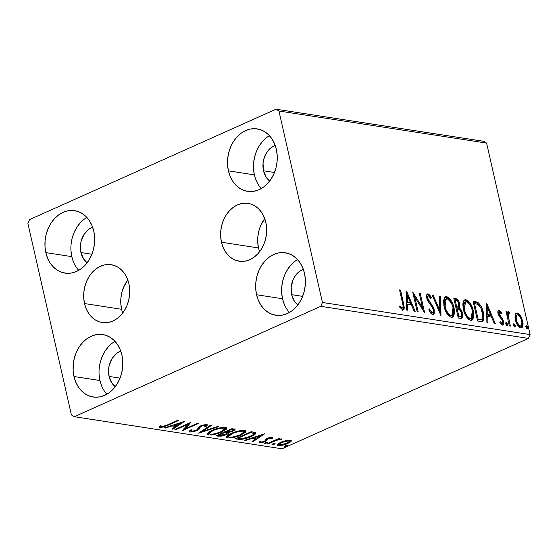 <?xml version="1.0" encoding="UTF-8"?>
<svg xmlns="http://www.w3.org/2000/svg" width="558" height="558" viewBox="0 0 558 558"><rect width="100%" height="100%" fill="white"/><g stroke="black" fill="none" stroke-linecap="round" stroke-linejoin="round"><path stroke-width="0.84" d="M257.845 236.725L258.821 231.075L260.635 225.697L264.729 218.631A29.246 22.871 -81.2 0 0 258.535 247.954L221.456 242.228A29.246 22.871 98.8 0 1 248.101 203.384A29.246 22.871 98.8 0 1 265.817 222.356L266.605 227.887L266.508 233.586L265.538 239.236L263.718 244.62L261.13 249.531L257.873 253.778L254.064 257.196L249.851 259.658L245.408 261.074L240.889 261.381L236.48 260.565L232.344 258.668L228.647 255.759L225.523 251.944L223.095 247.375L221.456 242.228L220.668 236.697L220.759 230.998L221.735 225.348L223.556 219.964L226.143 215.053L229.401 210.805L233.209 207.388L237.415 204.925L241.865 203.51L246.378 203.203L250.793 204.019L254.922 205.916L258.626 208.825L261.751 212.64L264.178 217.208L265.817 222.356A29.246 22.871 98.8 0 1 239.166 261.2A29.246 22.871 98.8 0 1 221.456 242.228L258.535 247.954A29.246 22.871 -81.2 0 0 259.623 251.686M120.912 298.049L121.888 292.399L123.702 287.021L127.803 279.956A29.246 22.871 -81.2 0 0 121.602 309.285L84.523 303.552A29.246 22.871 98.8 0 1 111.175 264.708A29.246 22.871 98.8 0 1 128.891 283.68L129.672 289.211L129.582 294.91L128.605 300.56L126.785 305.944L124.197 310.855L120.94 315.103L117.131 318.52L112.925 320.99L108.475 322.398L103.962 322.705L99.554 321.896L95.418 319.992L91.714 317.084L88.589 313.268L86.162 308.7L84.523 303.552L83.735 298.021L83.833 292.322L84.809 286.673L86.623 281.288L89.21 276.377L92.475 272.13L96.276 268.712L100.489 266.25L104.932 264.834L109.452 264.527L113.86 265.343L117.996 267.24L121.693 270.149L124.818 273.964L127.252 278.533L128.891 283.68A29.246 22.871 98.8 0 1 102.24 322.524A29.246 22.871 98.8 0 1 84.523 303.552L121.602 309.285A29.246 22.871 -81.2 0 0 122.69 313.01M115.025 341.343A31.597 24.705 -81.2 0 0 99.952 380.528L73.998 376.517A31.597 24.705 98.8 0 1 102.784 334.556A31.597 24.705 98.8 0 1 121.923 355.055L122.767 361.026L122.669 367.185L121.616 373.288L119.649 379.105L116.852 384.406L113.337 388.996L109.222 392.686L104.674 395.35L99.868 396.877L94.993 397.205L90.229 396.326L85.765 394.276L81.768 391.13L78.392 387.015L75.762 382.077L73.998 376.517L73.147 370.54L73.251 364.388L74.298 358.285L76.265 352.468L79.062 347.167L82.584 342.577L86.692 338.88L91.24 336.216L96.046 334.695L100.921 334.361L105.685 335.239L110.149 337.29L114.153 340.436L117.529 344.558L120.151 349.489L121.923 355.055A31.597 24.705 98.8 0 1 93.13 397.01A31.597 24.705 98.8 0 1 73.998 376.517L99.952 380.528L101.723 386.087M269.451 135.685A31.597 24.705 -81.2 0 0 254.378 174.87L228.424 170.86A31.597 24.705 98.8 0 1 257.21 128.898A31.597 24.705 98.8 0 1 276.349 149.391L277.193 155.368L277.096 161.527L276.043 167.63L274.076 173.44L271.279 178.748L267.756 183.331L263.648 187.028L259.1 189.692L254.295 191.213L249.419 191.547L244.655 190.669L240.191 188.618L236.194 185.472L232.819 181.357L230.189 176.419L228.424 170.86L227.573 164.882L227.671 158.723L228.724 152.62L230.691 146.81L233.488 141.502L237.011 136.919L241.119 133.222L245.666 130.558L250.472 129.031L255.348 128.703L260.112 129.582L264.576 131.632L268.579 134.778L271.955 138.893L274.578 143.831L276.349 149.391A31.597 24.705 98.8 0 1 247.557 191.352A31.597 24.705 98.8 0 1 228.424 170.86L254.378 174.87L256.15 180.429M297.595 259.575A31.597 24.705 -81.2 0 0 282.529 298.76L256.568 294.75A31.597 24.705 98.8 0 1 285.354 252.795A31.597 24.705 98.8 0 1 304.494 273.287L305.345 279.258L305.24 285.417L304.187 291.52L302.227 297.337L299.43 302.638L295.907 307.228L291.792 310.925L287.251 313.582L282.446 315.11L277.57 315.437L272.806 314.566L268.335 312.515L264.339 309.369L260.963 305.247L258.34 300.309L256.568 294.75L255.717 288.779L255.822 282.62L256.875 276.517L258.835 270.7L261.632 265.399L265.155 260.809L269.27 257.112L273.818 254.455L278.616 252.927L283.499 252.6L288.263 253.471L292.727 255.522L296.723 258.668L300.099 262.79L302.722 267.721L304.494 273.287A31.597 24.705 98.8 0 1 275.708 315.242A31.597 24.705 98.8 0 1 256.568 294.75L282.529 298.76L284.294 304.326M86.874 217.446A31.597 24.705 -81.2 0 0 71.801 256.631L45.847 252.621A31.597 24.705 98.8 0 1 74.633 210.666A31.597 24.705 98.8 0 1 93.772 231.158L94.623 237.136L94.518 243.288L93.465 249.391L91.505 255.208L88.708 260.509L85.186 265.099L81.07 268.796L76.53 271.453L71.724 272.981L66.848 273.315L62.084 272.437L57.613 270.386L53.617 267.24L50.241 263.118L47.618 258.187L45.847 252.621L44.996 246.65L45.1 240.491L46.154 234.388L48.114 228.571L50.911 223.27L54.433 218.68L58.548 214.99L63.089 212.326L67.895 210.798L72.777 210.471L77.534 211.343L82.005 213.393L86.002 216.539L89.378 220.661L92 225.599L93.772 231.158A31.597 24.705 98.8 0 1 64.986 273.12A31.597 24.705 98.8 0 1 45.847 252.621L71.801 256.631L73.572 262.197M80.931 252.544A19.558 15.296 98.8 0 1 92.621 227.19L88.792 229.247L84.07 234.374L81.119 241.258L80.471 245.039L80.931 252.544L91.903 254.239L80.931 252.544A19.558 15.296 98.8 0 0 87.118 262.79L83.651 259.045L80.931 252.544M291.653 294.673A19.558 15.296 98.8 0 1 303.343 269.319L299.513 271.376L294.791 276.503L293.062 279.788L291.192 287.161L291.653 294.673L302.624 296.368L291.653 294.673A19.558 15.296 98.8 0 0 297.839 304.919L294.373 301.174L291.653 294.673M263.509 170.783A19.558 15.296 98.8 0 1 275.192 145.429L271.369 147.479L266.64 152.606L263.697 159.49L263.048 163.271L263.509 170.783L274.473 172.478L263.509 170.783A19.558 15.296 98.8 0 0 269.695 181.022L266.229 177.277L263.509 170.783M109.082 376.441A19.558 15.296 98.8 0 1 120.765 351.087L116.943 353.144L112.214 358.271L109.27 365.148L108.622 368.929L109.082 376.441L120.047 378.136L109.082 376.441A19.558 15.296 98.8 0 0 115.269 386.68L111.802 382.934L109.082 376.441M483.674 141.3L276.015 109.208L29.539 219.594L27.9 223.43L71.403 414.908L74.326 416.7L320.801 306.314L528.461 338.406L281.985 448.792L74.326 416.7L320.801 306.314L322.44 302.478L278.937 111.007L486.597 143.092L530.1 334.57L322.44 302.478L278.937 111.007L276.015 109.208L29.539 219.594L27.9 223.43L71.403 414.908L74.326 416.7L281.985 448.792L528.461 338.406L530.1 334.57L486.597 143.092L483.674 141.3L486.597 143.092L278.937 111.007L276.015 109.208L483.674 141.3M285.647 440.618L278.686 443.275L277.193 444.593L277.486 445.389L283.011 445.089L289.804 442.445L291.199 441.225L290.948 440.346L285.647 440.618L280.534 442.32L277.11 445.005L278.191 445.577C281.351 445.647 284.573 444.935 287.858 443.45L291.039 441.441L291.325 440.729L290.272 440.164L285.647 440.618M267.08 443.736L268.077 443.889L277.117 440.032L282.034 439.041L278.03 439.432L279.753 438.665L278.756 438.511L267.08 443.736L268.077 443.889L276.161 440.367L282.055 439.139L278.03 439.432L279.753 438.665L278.756 438.511L267.08 443.736M267.059 437.939L267.108 439.76L267.156 438.386L267.31 439.062L268.133 438.553L268.014 438.044L268.133 438.553L270.665 438.002L270.532 437.395L270.721 438.748L272.304 438.386L272.039 437.346L268.796 437.786L265.594 439.279L265.148 440.785L264.199 441.42L261.786 442.075L260.781 441.957L260.956 441.308L259.303 441.706L259.045 442.341L259.777 442.731L262.497 442.473L265.699 441.336L266.961 440.436L267.31 439.062L268.726 438.323L270.665 438.002L270.721 438.748L272.304 438.386L272.597 437.765L272.039 437.346L267.073 438.428L265.594 439.279L265.071 440.883L264.199 441.42L261.095 442.075L260.956 441.308L259.303 441.706L259.031 442.299M238.315 439.292L242.779 439.202L248.84 437.493L254.357 434.842L255.878 432.889L251.274 431.669L235.295 438.825L238.315 439.292L238.078 438.267L238.315 439.292C242.353 439.565 246.608 438.658 251.072 436.572C254.497 435.128 256.059 433.838 255.752 432.708L251.274 431.669L235.295 438.825L238.315 439.292M215.995 435.84L221.052 436.196L226.185 434.689L228.152 433.51L228.222 432.541L231.814 431.627L234.681 430.141L234.848 429.248L231.968 428.69L215.995 435.84L218.59 436.244L226.185 434.689C228.11 433.831 228.787 433.12 228.222 432.541L232.839 431.208L235.078 429.493L231.968 428.69L215.995 435.84M198.522 433.141L218.827 426.654L217.739 426.486L202.463 431.432L211.426 425.51L210.338 425.342L198.69 433.168L218.827 426.654L217.739 426.486L202.463 431.432L211.426 425.51L210.338 425.342L198.522 433.141M175.896 429.646L187.781 424.324L182.382 430.65L198.362 423.494L197.365 423.341L185.444 428.677L190.871 422.336L174.898 429.493L175.896 429.646L175.77 429.102L175.896 429.646L187.781 424.324L182.382 430.65L198.362 423.494L197.365 423.341L185.444 428.677L190.871 422.336L174.898 429.493L175.896 429.646M167.1 425.063L162.225 426.703L161.227 426.556L161.095 425.754L159.358 426.228L159.163 426.961L159.79 427.4L163.48 427.037L178.727 420.46L177.73 420.307L167.1 425.063L161.597 426.696L161.095 425.754L159.358 426.228L159.163 426.947L159.965 427.428L167.937 425.294L178.727 420.46L177.73 420.307L167.1 425.063M184.552 421.36L164.415 427.874L165.503 428.042L171.955 425.949L175.603 426.514L171.815 429.011L172.903 429.186L184.552 421.36L164.415 427.874L165.503 428.042L171.955 425.949L175.603 426.514L171.815 429.011L172.903 429.186L184.552 421.36M206.774 424.547L206.293 425.015L206.551 426.145L207.423 424.931L206.746 424.54L200.699 425.852L198.781 427.023L197.211 429.625L195.97 430.378L191.45 431.306C190.794 430.978 191.003 430.476 192.078 429.8L190.459 430.037L189.092 431.62L189.88 432.052L193.389 431.718L196.556 430.706L199.143 429.172L200.399 426.87L201.766 425.977L204.765 425.245L205.518 425.601L204.786 426.458L206.551 426.145L207.346 424.784L206.035 424.505L202.122 425.294L199.569 426.438L197.211 429.625L195.384 430.623L191.659 431.334L191.01 431.062L192.078 429.8L190.459 430.037L189.085 431.515L189.88 432.052L189.441 430.895M211.935 430.448L208.399 432.429L207.213 434.25L208.615 434.947L211.642 434.919L220.494 432.59L226.318 429.297L226.771 428.112L224.693 427.351L216.539 428.732L211.935 430.448L207.192 434.18L208.615 434.947C213.037 435.003 217.494 434.005 221.993 431.955L226.799 428.202L225.327 427.414C220.884 427.386 216.413 428.391 211.935 430.448M231.235 433.426L227.699 435.407L226.513 437.228L227.915 437.932L230.942 437.904L239.794 435.568L245.618 432.276L246.071 431.097L243.992 430.33L235.839 431.718L231.235 433.426L226.492 437.165L227.915 437.932C232.337 437.988 236.794 436.991 241.293 434.94L246.099 431.188L244.634 430.399C240.184 430.364 235.72 431.376 231.235 433.426M264.75 433.754L244.613 440.262L245.701 440.436L252.153 438.344L255.801 438.909L252.014 441.406L253.102 441.573L264.75 433.754L244.613 440.262L245.701 440.436L252.153 438.344L255.801 438.909L252.014 441.406L253.102 441.573L264.75 433.754M265.043 442.745L264.311 443.359L265.029 443.47L267.442 442.389L265.287 442.64L264.541 443.47L266.71 443.003L267.205 442.278L265.043 442.745M272.695 443.924L271.969 444.538L272.974 444.607L275.094 443.568L272.939 443.826L272.199 444.649L274.362 444.182L274.864 443.457L272.695 443.924M285.18 445.856L284.447 446.47L285.459 446.54L287.579 445.5L285.682 445.654L284.678 446.581L286.84 446.114L287.342 445.389L285.18 445.856M515.187 314.991L514.999 317.314L515.725 321.241L517.385 324.972L518.961 326.995L520.726 327.93L522.176 327.49L522.923 325.83L523.069 323.591L521.27 317.056L518.18 313.303L516.575 313.059L515.48 314.112L515.383 319.95C516.283 324.031 518.068 326.695 520.726 327.93L521.716 327.825L522.7 321.08L520.565 315.807L517.343 313.017L516.373 313.129L515.187 314.991M508.757 311.692L508.045 312.013L508.757 311.692L507.557 313.798L506.685 314.189L507.557 313.798L507.076 311.678L506.204 312.068L507.076 311.678L506.078 311.524L509.349 325.928L510.354 326.081L508.219 315.368L508.491 313.742L509.503 313.763L509.628 312.306L508.219 311.831L507.557 313.798L507.076 311.678L506.078 311.524L509.349 325.928L510.354 326.081L508.282 316.323L509.628 312.306L508.373 311.741M500.01 323.131L500.889 323.703L501.795 323.298L500.087 321.568L499.815 322.817L502.312 325.084C503.623 324.847 504.007 323.563 503.469 321.248L502.577 321.652L503.469 321.248L502.639 318.967L501.726 319.378L500.003 317.16L501.726 319.378L502.639 318.967L500.917 316.756L500.003 317.16L498.671 315.521L500.003 317.16L500.917 316.756L499.577 315.117L498.671 315.521L499.577 315.117L499.047 313.77L498.182 314.154L499.047 313.77L499.57 311.978L501.196 313.694L501.496 312.55L500.672 312.919L501.496 312.55L498.692 310.213L497.869 311.789L498.399 314.838L501.942 319.755L502.598 321.966L502.423 322.949L501.795 323.298L500.087 321.568L499.815 322.817L502.312 325.084L503.309 324.637L503.679 323.333L502.639 318.967L499.138 314.112L499.361 311.992L501.196 313.694L501.496 312.55L499.417 310.297L498.189 310.611L500.142 312.313M480.584 321.485L483.082 320.864L483.898 318.409L483.709 314.37L482.231 308.797L480.863 305.896L478.548 302.987L476.658 301.976L473.093 301.306L477.571 321.017L482.454 321.331L483.374 312.64C482.607 308.623 480.919 305.345 478.311 302.799L473.093 301.306L477.571 321.017L480.584 321.485M458.271 318.032L461.194 318.465L462.296 317.983L462.91 316.212L462.659 313.31L461.473 310.206L459.464 307.96L459.931 305.121L458.697 301.125L456.925 299.046L453.793 298.321L458.271 318.032L461.836 318.332L462.659 313.31L459.464 307.96L459.729 303.95C459.004 300.846 457.637 299.06 455.628 298.607L453.793 298.321L458.271 318.032M440.799 315.333L440.646 296.291L439.558 296.124L439.802 310.59L433.245 295.147L432.157 294.98L440.966 315.361L440.646 296.291L439.558 296.124L439.802 310.59L433.245 295.147L432.157 294.98L440.799 315.333M418.172 311.838L414.838 297.17L424.659 312.836L420.181 293.131L419.184 292.971L422.525 307.674L412.69 291.974L417.168 311.685L418.172 311.838L414.838 297.17L424.659 312.836L420.181 293.131L419.184 292.971L422.525 307.674L412.69 291.974L417.168 311.685L418.172 311.838M402.527 303.05L403.106 306.077L402.876 307.66L401.941 307.793L399.96 305.854L399.8 307.291L402.764 309.941L403.943 309.439L404.306 307.73L400.546 290.097L399.549 289.937L402.527 303.05C403.378 305.512 403.301 307.137 402.297 307.918L399.96 305.854L399.8 307.291L402.764 309.941L403.462 309.878L403.567 303.406L400.546 290.097L399.549 289.937L402.527 303.05M406.37 290.997L406.684 310.06L407.772 310.227L407.675 304.117L411.316 304.682L414.085 311.204L415.173 311.371L406.538 291.018L406.684 310.06L407.772 310.227L407.675 304.117L411.316 304.682L414.085 311.204L415.173 311.371L406.37 290.997M427.016 294.254L428.042 293.857C426.598 294.129 426.173 295.538 426.765 298.098L427.965 301.18L432.436 307.486L433.203 309.474C433.615 311.371 433.266 312.389 432.15 312.536L431.034 312.885L429.674 311.545L431.236 312.94L432.15 312.536L429.367 308.937L428.788 309.809C429.765 312.285 431.069 313.868 432.68 314.566L433.74 314.252L434.319 313.08L434.096 309.195L432.771 306.049L428.37 299.876L427.623 297.302L427.972 295.998L428.488 295.873L430.804 298.669L431.306 297.581L429.834 295.21L428.042 293.857L426.828 294.561L426.619 297.302L427.763 300.811L432.171 307.026L433.266 309.774L433.259 311.664L432.345 312.543L431.334 312.055L429.367 308.937L428.788 309.809L431.271 313.763L433.392 314.489L434.208 309.655L427.749 298.167C427.421 296.751 427.672 295.984 428.488 295.873L430.804 298.669L431.306 297.581L428.042 293.857L427.442 293.92M444.07 306.412L445.905 311.692L448.981 316.128L451.415 317.46L453.389 316.784L454.568 312.961L454.219 308.748L452.957 304.277L450.243 299.339L447.223 296.877L445.535 296.828L444.677 297.456L443.575 300.643L444.07 306.412C445.298 312.02 447.746 315.702 451.415 317.46L452.684 317.314L454.519 313.596L454.031 307.863C452.803 302.185 450.334 298.474 446.623 296.73L445.444 296.863L443.575 300.609L444.07 306.412M463.37 309.397L465.205 314.677L468.288 319.113L470.715 320.445L472.689 319.769L473.868 315.947L473.33 310.841L471.496 305.505L468.385 301.034L465.637 299.681L464.465 300.002L463.593 300.985L462.826 304.522L463.37 309.397C464.598 314.998 467.046 318.681 470.715 320.445L471.984 320.299L473.819 316.574L473.33 310.841C472.11 305.17 469.641 301.459 465.93 299.709L464.744 299.848L462.875 303.594L463.37 309.397M486.569 303.392L486.89 322.454L487.978 322.622L487.873 316.512L491.521 317.077L494.29 323.598L495.378 323.766L486.736 303.413L486.89 322.454L487.978 322.622L487.873 316.512L491.521 317.077L494.29 323.598L495.378 323.766L486.569 303.392M505.422 322.942L506.629 324.714L507.536 324.303L506.336 322.538L505.946 322.705L506.336 322.538L506.05 324.623L507.082 325.823L507.62 324.868L507.089 323.187L506.155 322.545L505.792 323.487L507.292 325.795M513.074 324.128L514.281 325.9L515.194 325.488L513.988 323.717L513.604 323.891L513.988 323.717L513.709 325.809L514.734 327.002L515.271 326.304L514.741 324.372L513.813 323.731L513.444 324.672L514.943 326.981M525.552 326.053L526.759 327.825L527.673 327.42L526.466 325.649L526.082 325.816L526.466 325.649L526.187 327.734L527.212 328.934L527.756 327.978L527.219 326.297L526.292 325.656L525.929 326.597L527.422 328.906M80.394 222.691L76.871 227.28L74.075 232.581L72.108 238.399L71.054 244.502M70.957 250.661L71.801 256.631A31.597 24.705 -81.2 0 0 78.699 270.344M291.116 264.82L287.593 269.409L284.796 274.71L282.836 280.528L281.783 286.631M281.678 292.79L282.529 298.76A31.597 24.705 -81.2 0 0 289.421 312.473M262.964 140.93L259.442 145.512L256.645 150.82L254.685 156.631L253.632 162.734M253.527 168.893L254.378 174.87A31.597 24.705 -81.2 0 0 261.277 188.576M108.538 346.588L105.016 351.177L102.219 356.478L100.259 362.295L99.205 368.399M99.101 374.551L99.952 380.528A31.597 24.705 -81.2 0 0 106.85 394.241M399.674 290.488L400.546 290.097L399.674 290.488M402.695 303.796L403.567 303.406L402.695 303.796M402.527 310.297L403.336 308.965L403.057 305.693L402.953 309.962M399.814 307.123L400.665 307.946L401.579 307.535L400.665 307.946L401.383 308.33L402.297 307.918M401.383 308.33L399.444 306.712M406.405 293.278L407.473 295.789L406.405 293.278M410.374 302.617L411.246 304.668L410.374 302.617M406.761 304.529L407.675 304.117L406.761 304.529L406.852 310.088L406.761 304.529M406.615 296.172L406.726 302.569L409.516 303.001L410.43 302.596L409.516 303.001L406.726 302.569L407.64 302.164L406.726 302.569L406.615 296.172L407.528 295.761L410.43 302.596L407.64 302.164L407.528 295.761L406.615 296.172M413.262 294.491L421.611 308.086L422.525 307.674L421.611 308.086L413.262 294.491M419.309 293.522L420.181 293.131L419.309 293.522M422.483 307.688L423.18 310.764L422.483 307.688M413.966 297.56L414.838 297.17L413.966 297.56M431.236 312.94L432.15 312.536M428.042 293.857L427.128 294.261L430.392 297.986L428.928 295.614L426.87 294.254M430.413 297.979L431.306 297.581L430.413 297.979M426.717 297.86L427.198 296.319L428.488 295.873M426.884 298.558L427.749 298.167L426.884 298.558M427.819 300.908L428.928 300.811L428.014 301.215L429.695 303.371L430.609 302.959L429.695 303.371L432.115 306.935L427.637 300.602M433.315 310.06L434.208 309.655L433.315 310.06M433.336 310.234L432.896 314.586M432.827 314.656L433.531 312.731L433.301 310.067M426.751 298.139L427.295 296.291M431.927 312.759L431.432 312.954M432.394 295.531L433.245 295.147L432.394 295.531M438.944 310.973L439.802 310.59L438.944 310.973M439.571 296.675L440.646 296.291L439.732 296.703L440.011 313.484L439.571 296.675M445.005 297.135L446.623 296.73L445.716 297.135L450.969 302.324M453.145 308.26L454.031 307.863L453.145 308.26M453.333 309.313L452.189 317.467M446.944 297.56L444.628 297.233M453.075 316.177L453.654 313.373L453.305 309.153M451.276 302.931L450.355 301.25M449.343 299.772L447.669 298.035M451.269 315.584L449.044 315.5L446.33 312.508L450.006 315.842L450.92 315.437C447.99 313.994 446.037 311.036 445.068 306.558L444.203 306.949L445.068 306.558L446.212 298.865L447.132 298.753C450.09 300.218 452.057 303.203 453.033 307.702L451.91 315.319M443.882 305.547L443.847 301.641L444.656 299.772M444.977 299.465L445.34 299.248M446.212 298.865L445.298 299.269L443.854 305.359M457.274 300.678L456.012 299.451L453.919 298.893L455.628 298.607L454.714 299.018L457.783 301.529M458.836 304.354L459.729 303.95L458.836 304.354M459.101 308.797L458.55 308.365L459.06 306.642L458.815 304.361L458.55 308.365L459.464 307.96L458.55 308.365L460.531 310.569M461.759 313.715L462.659 313.31L461.759 313.715M461.794 313.966L461.32 318.458M461.152 318.604L462.003 316.602M462.024 315.73L461.745 313.722M460.559 310.618L459.618 309.299M460.692 316.205L459.987 316.77L457.937 316.581L461.145 316.281L457.937 316.56L458.809 316.163L457.142 308.839L457.651 308.916L459.29 309.397L461.654 313.157L461.145 316.281M459.987 316.77L459.527 316.798M457.176 307.312L455.816 307.235L458.285 306.837L455.809 307.207L456.681 306.816L455.251 300.497L456.284 300.657C457.497 300.922 458.313 301.983 458.739 303.831L458.285 306.837M454.372 300.888L455.251 300.497L454.372 300.888M456.27 309.23L457.142 308.839L456.27 309.23M456.284 300.657L457.455 301.222L458.585 303.259L458.857 305.903L458.09 306.907L456.681 306.816L455.251 300.497L456.284 300.657M464.312 300.113L465.93 299.709L465.016 300.12L470.268 305.31M472.452 311.238L473.33 310.841L472.452 311.238M472.633 312.299L471.489 320.445M466.244 300.546L463.928 300.218M472.382 319.162L472.954 316.351L472.605 312.138M470.582 305.917L469.655 304.229M468.65 302.757L466.969 301.02M470.568 318.562L468.343 318.478L465.63 315.493L469.306 318.827L470.22 318.416C467.29 316.979 465.337 314.021 464.368 309.544L463.503 309.934L464.368 309.544L465.512 301.843L466.432 301.739C469.39 303.203 471.357 306.189 472.333 310.687L471.21 318.304M463.182 308.532L463.147 304.626L463.956 302.75M464.277 302.45L464.647 302.234M465.512 301.843L464.598 302.255L463.154 308.344M480.626 307.598L477.397 303.203L473.226 301.878L475.06 301.606L474.147 302.017L477.397 303.203L478.311 302.799L477.397 303.203L480.508 307.346M482.496 313.038L483.374 312.64L482.496 313.038M482.705 314.217L481.952 321.492M481.77 321.624L482.984 318.82L482.649 313.917M476.978 302.924L476.567 302.708M480.689 319.706L477.243 319.567L480.682 319.706L481.596 319.295L478.269 319.72L479.183 319.315L478.108 319.148L474.551 303.482L473.679 303.873L475.207 303.58L478.206 304.577C480.361 306.551 481.749 309.188 482.377 312.487C483.2 315.584 482.991 317.837 481.742 319.225L477.236 319.539L478.108 319.148L474.551 303.482L478.206 304.577L480.87 308.051L482.823 315.396L482.67 317.718L481.742 319.225M480.243 319.818L479.601 319.853M486.611 305.672L487.671 308.183L486.611 305.672M490.573 315.012L491.445 317.063L490.573 315.012M486.96 316.923L487.873 316.512L486.96 316.923L487.057 322.482L486.96 316.923M486.82 308.56L486.932 314.963L489.722 315.396L490.635 314.991L489.722 315.396L486.932 314.963L487.838 314.559L486.932 314.963L486.82 308.56L487.734 308.156L490.635 314.991L487.838 314.559L487.734 308.156L486.82 308.56M498.545 312.382L499.57 311.978M498.657 312.389L498.134 314.182M501.998 319.929L501.823 319.567M502.312 325.084L502.884 325.021M502.591 321.806L502.367 325.091M500.317 312.557L498.189 310.611L499.103 310.199C497.91 310.408 497.562 311.573 498.064 313.687L498.887 315.954L501.942 319.755L502.493 321.171L501.795 323.298L500.889 323.703L501.795 323.298M499.103 310.199L498.566 310.262M500.889 323.703L499.968 323.089M502.228 325.251L502.765 323.738L502.563 321.659M498.071 313.847L498.447 312.403M507.082 325.823L507.536 324.303L506.629 324.714L506.692 325.614M506.664 325.767L506.448 324.142L505.618 323.012M506.176 323.598L505.813 323.152M507.843 312.103L508.715 312.71L509.628 312.306L508.715 312.71L508.645 313.512L508.715 312.71L507.954 312.131M508.08 313.847L507.368 316.728L507.578 314.147L508.994 313.436M507.675 318.562L507.368 316.728L508.282 316.323L507.368 316.728L507.64 318.402M508.38 321.631L509.252 321.241L508.38 321.631M514.734 327.002L515.194 325.488L514.281 325.9L514.343 326.793M514.316 326.946L514.106 325.321L513.269 324.191M513.827 324.777L513.472 324.337M515.969 313.408L517.343 313.017L516.429 313.429L519.651 316.219L520.565 315.807L519.651 316.219L519.847 316.532M521.814 321.478L522.7 321.08L521.814 321.478L522.128 325.426M521.918 322.119L521.214 327.951M517.273 313.715L515.662 313.463M521.737 327.155L522.009 326.221M520.021 316.825L518.026 314.231M520.809 325.635L520.488 326.172M520 326.521L518.752 326.332L517.475 325.133L519.086 326.486M515.173 318.625L515.487 316.1L516.52 315.186M515.766 315.605L516.234 315.249M517.74 314.789C519.728 315.835 521.053 317.886 521.702 320.934C522.441 323.989 521.981 325.733 520.321 326.158L519.407 326.57L520.321 326.158C518.34 325.175 517.029 323.159 516.38 320.111L515.515 320.501L516.38 320.111C515.641 317.049 516.094 315.27 517.74 314.789L519.679 316.302L521.123 318.995L521.988 322.817L521.716 325.23L520.914 326.116L519.665 325.921L516.959 322.036L516.101 316.993L516.68 315.2L517.74 314.789L516.192 315.27L515.243 319.302M519.407 326.57L520.321 326.158M527.212 328.934L527.673 327.42L526.759 327.825L526.829 328.725M526.801 328.878L526.585 327.253L525.748 326.123M526.306 326.709L525.95 326.263M410.43 302.596L407.64 302.164L407.528 295.761L410.43 302.596M453.033 307.702L453.473 311.824L452.51 314.886L450.445 315.312L448.067 313.31L445.926 309.397L444.796 305.142L444.761 301.236L445.891 299.06L447.607 298.886L449.832 300.685L452.168 304.842L453.033 307.702M457.651 308.916L459.687 309.662L461.061 311.462L461.787 313.896L461.313 316.184L458.809 316.163L457.142 308.839L457.651 308.916M472.333 310.687L472.772 314.803L471.81 317.865L469.745 318.297L467.367 316.295L465.226 312.382L464.096 308.121L464.061 304.215L465.191 302.038L466.913 301.864L469.132 303.664L471.468 307.828L472.333 310.687M490.635 314.991L487.838 314.559L487.734 308.156L490.635 314.991M167.812 424.743L167.937 425.294L167.812 424.743M159.142 426.124L161.074 426.326L159.714 426.305L159.965 427.428L159.365 426.221M161.171 426.493L161.095 425.754M161.074 426.326L161.625 426.256M181.106 422.476L180.694 422.741L181.106 422.476M176.307 425.635L175.519 426.159L176.307 425.635M172.722 428.411L172.903 429.186L172.722 428.411M175.365 425.496L175.603 426.514L175.365 425.496M173.998 425.182L173.14 425.05L173.998 425.182M171.843 425.468L171.955 425.949L171.843 425.468M165.391 427.554L165.503 428.042L165.391 427.554M180.778 423.097L176.809 425.719L174.019 425.287L173.908 424.798L174.019 425.287L180.778 423.097L180.666 422.615L180.778 423.097L176.809 425.719L174.019 425.287L180.778 423.097M189.169 423.103L185.193 427.547L185.444 428.677L185.193 427.547L189.169 423.103M185.312 428.098L183.805 428.774L185.312 428.098M187.655 423.78L187.781 424.324L187.655 423.78M191.45 431.306L190.745 429.918M200.05 425.873L199.945 427.902L200.106 426.138L200.301 426.996L201.766 425.977L201.647 425.468L201.766 425.977L205.093 425.273L204.939 424.596L204.786 426.458L206.551 426.145L206.293 425.015L205.435 425.168L206.795 424.526M205.093 425.273L205.518 425.524L205.26 424.394M190.982 430.95L189.629 430.929L189.88 432.052L196.946 430.539L196.807 429.932L196.946 430.539C198.864 429.597 199.862 428.718 199.945 427.902L199.687 426.772L197.846 428.816M189.378 430.874L190.341 430.978M197.393 429.074L199.185 427.714L199.931 426.103M197.992 428.732L198.495 428.384M202.289 430.657L202.463 431.432L202.289 430.657M202.317 430.783L201.877 430.929L202.317 430.783M226.388 427.728L224.769 429.228M221.868 431.39L221.993 431.955L221.868 431.39M209.32 433.908L208.357 433.824L208.615 434.947L208.357 433.824L207.346 433.524M206.955 433.12L209.717 433.908M225.118 428.983L226.074 428.153M208.866 432.513L209.257 431.578M224.225 427.254L224.553 427.609M223.737 428.153L224.825 428.781L220.996 431.801C217.376 433.461 213.784 434.264 210.22 434.208L209.111 433.608L212.94 430.595L212.814 430.065L212.94 430.595C216.539 428.949 220.138 428.132 223.737 428.153L223.556 427.351L223.737 428.153L224.811 428.739L224.456 429.674L219.789 432.31L212.668 434.187L210.22 434.208L209.124 433.643L210.882 431.648L214.788 429.841L220.005 428.391L223.737 428.153M224.825 428.781L224.351 427.337M208.929 432.045L209.111 433.608M234.353 429.074L233.084 429.848M232.7 430.602L232.839 431.208L232.7 430.602M228.11 432.038L228.222 432.541L228.11 432.038M228.124 432.108L226.701 433.189M226.053 434.082L226.185 434.689L226.053 434.082M218.61 435.149L218.59 436.244L218.331 435.114L217.801 435.038L218.687 435.163M226.541 433.266L228.208 431.843M232.979 429.904L232.254 430.853L229.101 431.92L226.213 431.871L226.088 431.32L226.213 431.871L231.333 429.576L232.365 429.737L232.135 428.711L232.365 429.737L233.139 430.085L231.814 431.062L226.213 431.871L231.333 429.576L231.207 429.032L231.333 429.576L233.328 429.723M233.928 429.381L234.43 429.011M225.216 431.62L226.464 432.178M233.139 430.085L232.77 428.809M226.478 433.008L226.318 433.894L223.619 435.107L221.184 435.54L218.631 435.261L218.506 434.717L218.631 435.261L224.574 432.603L226.715 433.273L226.22 431.885L226.478 433.008C227.001 433.399 226.569 433.908 225.188 434.529L218.631 435.261L224.574 432.603L224.449 432.059L225.076 432.68L224.888 431.857L225.076 432.68L226.478 433.008L226.22 431.885L224.818 431.557M245.687 430.713L244.069 432.206M241.168 434.375L241.293 434.94L241.168 434.375M228.62 436.886L227.657 436.802L227.915 437.932L227.657 436.802L226.646 436.509M226.255 436.105L229.017 436.893M244.418 431.969L245.374 431.139M228.229 435.024L228.564 434.556M243.525 430.232L243.86 430.595M243.037 431.139L244.125 431.766L240.303 434.78C236.676 436.44 233.084 437.242 229.519 437.193L228.417 436.593L232.24 433.58L232.121 433.05L232.24 433.58C235.839 431.927 239.445 431.118 243.037 431.139L242.856 430.337L243.037 431.139L244.111 431.718L243.762 432.659L239.089 435.289L232.588 437.088L229.763 437.221L228.424 436.628L230.182 434.633L234.088 432.827L239.312 431.376L243.037 431.139M244.125 431.766L243.658 430.323M237.91 438.142L237.101 438.016L237.91 438.142M255.466 432.52L253.897 433.845M250.94 436.014L251.072 436.572L250.94 436.014M253.611 434.026L255.536 432.408M253.004 431.962L253.66 432.471M253.716 433.308L253.73 434.145L252.376 435.233L246.315 437.821L242.081 438.644L237.931 438.246L250.633 432.562L253.911 433.594L253.458 432.178L253.716 433.308C254.106 434.194 252.893 435.233 250.075 436.419L242.081 438.644L237.931 438.246L237.813 437.702L237.931 438.246L250.633 432.562L250.507 432.011L251.288 432.659L251.079 431.759L251.288 432.659L253.716 433.308L253.458 432.178L252.879 431.92M261.304 434.87L260.9 435.135L261.304 434.87M256.513 438.03L255.717 438.553L256.513 438.03M252.927 440.806L253.102 441.573L252.927 440.806M255.571 437.884L255.801 438.909L255.571 437.884M254.197 437.577L253.346 437.444L254.197 437.577M252.049 437.863L252.153 438.344L252.049 437.863M245.59 439.948L245.701 440.436L245.59 439.948M260.977 435.491L257.015 438.107L254.218 437.681L254.113 437.193L254.218 437.681L260.977 435.491L260.872 435.01L260.977 435.491L257.015 438.107L254.218 437.681L260.977 435.491M272.583 437.688L272.039 437.346M271.795 437.319L270.839 437.535L271.795 437.319M270.665 438.002L270.721 438.748M259.303 441.706L259.777 442.731L259.533 441.65L259.777 442.731L265.252 441.545L265.099 440.855L265.252 441.545L266.731 440.687L266.85 438.63L266.731 440.687L266.473 439.565L265.001 440.422L266.605 439.432L266.836 438.469M260.656 441.615L259.651 441.622M261.095 442.075L260.956 441.308M259.519 441.608L260.739 441.608M266.55 442.299L266.71 443.003L266.55 442.299M264.457 443.087L264.541 443.47L264.457 443.087M277.912 438.888L278.03 439.432L277.912 438.888M282.055 439.139L281.692 438.839M280.179 438.93L280.332 439.62L280.179 438.93M279.983 438.958L280.095 439.453L279.983 438.958M276.022 439.732L276.161 440.367L276.022 439.732M271.879 441.587L271.997 442.131L271.879 441.587M267.952 443.345L268.077 443.889L267.952 443.345M274.201 443.484L274.362 444.182L274.201 443.484M272.109 444.266L272.199 444.649L272.109 444.266M290.802 440.29L291.039 441.441L290.781 440.318L289.546 441.315L290.941 440.102M287.726 442.878L287.858 443.45L287.726 442.878M277.228 444.259L278.909 444.517L277.933 444.454L278.191 445.577L277.933 444.454L277.389 444.321M288.842 440.806L289.546 441.197L286.854 443.303L279.621 444.935L278.881 444.517L281.525 442.48L281.406 441.95L281.525 442.48L288.842 440.806L288.681 440.123L289.476 441.517L286.038 443.645L281.267 444.914L278.888 444.545L279.593 443.554L282.348 442.131L288.842 440.806M278.616 443.317L278.881 444.517M286.679 445.41L286.84 446.114L286.679 445.41M284.594 446.198L284.678 446.581L284.594 446.198M322.44 302.478L530.1 334.57L528.461 338.406L320.801 306.314L322.44 302.478M121.602 309.285L120.821 303.754M257.747 242.43L258.535 247.954M161.088 426.291L160.83 425.161M228.417 436.593L228.159 435.47M270.986 438.197L270.735 437.074M260.705 441.831L260.6 441.392M289.546 441.197L289.288 440.074"/></g></svg>
